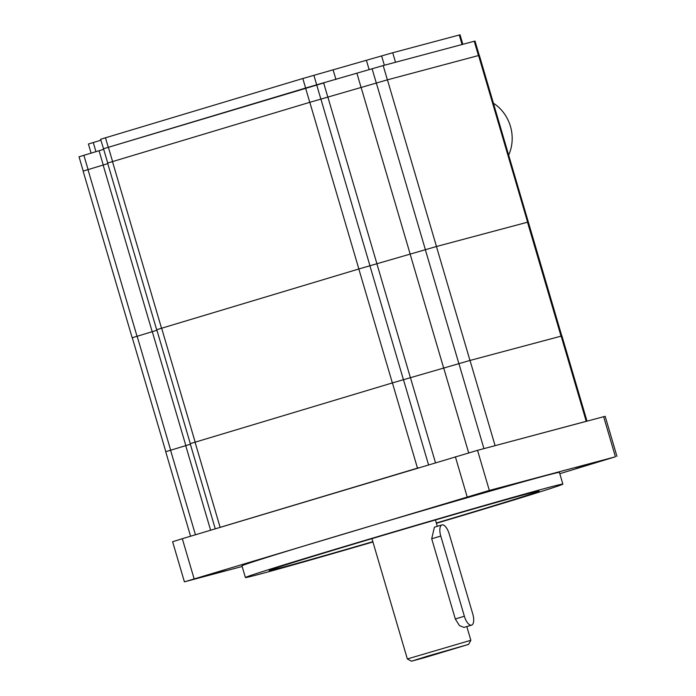 <?xml version="1.0" encoding="UTF-8"?>
<svg xmlns="http://www.w3.org/2000/svg" width="696" height="696" viewBox="0 0 696 696"><rect width="100%" height="100%" fill="white"/><g stroke="black" fill="none" stroke-linecap="round" stroke-linejoin="round"><path stroke-width="1.04" d="M508.689 155.069A39.324 35.757 -104.9 0 0 493.429 103.217M91.08 153.111L88.409 144.02L100.885 140.209M103.521 148.761L100.607 139.261L302.812 78.509L392.718 52.748L460.039 34.8L462.831 44.3M103.408 148.779L305.614 88.027L383.183 65.563L474.254 41.255L475.02 41.073L479.222 55.341M446.78 650.986L423.934 657.52L446.78 650.986M107.723 163.012L103.521 148.744L324.606 82.711M394.945 62.422L462.492 44.396M83.224 171.068L79.031 156.791L103.687 149.318M472.775 614.011A10.449 4.35 -106.7 0 1 471.575 625.138A10.449 4.35 -106.7 0 1 464.371 616.256L440.768 536.059A10.449 4.35 -106.7 0 1 441.96 524.923A10.449 4.35 -106.7 0 1 449.172 533.815L472.775 614.011M428.049 655.989L468.599 644.383L424.821 657.572L411.466 661.2L428.049 655.989M471.575 625.138L463.988 627.418L459.412 625.539L455.306 618.97L431.703 538.774L434.382 527.203L441.96 524.923M411.466 661.2L407.351 658.955L470.844 640.277L466.807 626.565M132.17 337.769L156.939 330.261L132.17 337.769L83.12 171.112L107.776 163.638M528.273 222.015L436.435 246.506L358.823 268.987L156.661 329.721L107.61 163.064L309.816 102.312L387.428 79.84L479.335 55.323L561.803 335.942M156.661 329.721L358.866 268.969L436.479 246.497L528.386 221.981M190.365 444.239L165.709 451.713L190.573 536.225M586.998 421.115L561.924 335.924L470.017 360.441L392.405 382.913L190.199 443.665L215.255 528.812M616.969 456.411L605.172 416.312L477.534 450.338L182.317 538.704L172.617 541.749L184.414 581.847L489.34 490.436L615.429 456.776L559.802 473.698M586.65 421.21L494.517 445.805M418.592 467.79L219.083 527.664M372.839 541.688A140.644 1.636 -16.4 0 1 269.213 570.529A140.644 1.636 -16.4 0 1 347.565 545.925A140.644 1.636 -16.4 0 1 539.061 491.115A140.644 1.636 -16.4 0 1 460.7 515.727A140.644 1.636 -16.4 0 1 436.331 523M242.147 566.483L184.414 581.847M481.197 493.229L452.043 501.738L481.197 493.229M225.574 569.641L205.337 575.775L225.574 569.641M575.818 468.608L596.046 462.475L575.818 468.608M436.418 523.288A165.465 1.923 163.6 0 0 470.687 513.056A165.465 1.923 163.6 0 0 562.864 484.103A165.465 1.923 163.6 0 0 337.586 548.587A165.465 1.923 163.6 0 0 245.401 577.541A165.465 1.923 163.6 0 0 372.925 541.975M245.401 577.541L241.964 565.848A165.465 1.923 -16.4 0 1 334.141 536.894A165.465 1.923 -16.4 0 1 559.427 472.41L562.864 484.103M105.453 137.73L108.263 147.256M302.812 78.509L305.614 88.027M313.896 75.299L320.865 99.11M333.201 70.139L335.95 79.501M366.461 60.508L369.15 69.661M381.625 55.958L384.366 65.25M392.718 52.748L395.519 62.266M459.264 34.983L462.066 44.509M93.255 142.497L95.952 151.65M99.049 150.719L103.252 165.004M108.367 147.221L112.578 161.507M305.57 88.044L309.772 102.329M323.666 82.963L327.868 97.249M356.926 73.332L361.128 87.609M372.099 68.773L376.301 83.059M383.183 65.563L387.385 79.849M474.254 41.255L478.457 55.541M83.877 155.269L88.079 169.554M431.703 538.774L440.768 536.059M455.306 618.97L464.371 616.256M103.138 165.039L152.189 331.696M112.465 161.542L161.516 328.199M309.816 102.312L358.866 268.969M320.908 99.102L369.959 265.759M327.912 97.231L376.962 263.888M361.172 87.6L410.222 254.257M376.345 83.05L425.395 249.707M387.428 79.84L436.479 246.497M478.57 55.506L527.62 222.163M87.974 169.589L137.016 336.246M152.302 331.661L185.841 445.605M161.629 328.164L195.158 442.108M358.823 268.987L392.361 382.93M369.915 265.776L403.445 379.72M376.919 263.906L410.457 377.85M410.179 254.266L443.717 368.21M425.352 249.716L458.882 363.66M436.435 246.506L469.974 360.45M527.507 222.198L561.037 336.142M137.129 336.212L170.668 450.155M495.091 445.649L470.017 360.441M586.232 421.315L561.15 336.107M220.127 527.351L195.045 442.143M417.478 468.121L392.405 382.913M428.536 464.806L403.489 379.703M435.478 462.727L410.492 377.832M468.669 452.835L443.761 368.201M483.938 448.624L458.925 363.651M195.446 534.763L170.555 450.19M210.618 530.204L185.728 445.64M477.534 450.338L489.34 490.436M455.367 456.759L467.164 496.857M603.632 416.678L615.429 456.776M182.317 538.704L194.114 578.794M468.599 644.383L470.844 640.277M437.305 526.324L435.435 519.956M407.351 658.955L371.942 538.643M156.774 329.686L190.304 443.622M132.284 337.734L165.813 451.669"/></g></svg>
